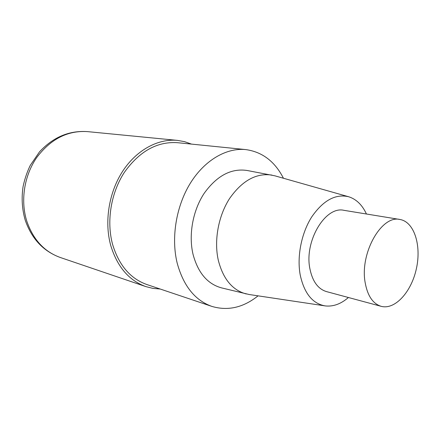 <?xml version="1.0" encoding="UTF-8"?>
<svg xmlns="http://www.w3.org/2000/svg" width="440" height="440" viewBox="0 0 440 440"><rect width="100%" height="100%" fill="white"/><g stroke="black" fill="none" stroke-linecap="round" stroke-linejoin="round"><path stroke-width="0.66" d="M258.071 295.845C243.282 307.615 227.887 311.135 211.888 306.405C195.008 300.382 183.441 285.94 177.172 263.076C170.957 237.765 176.171 206.047 190.438 183.051C204.743 160.061 226.534 147.609 245.729 149.584C262.257 151.871 274.835 161.425 283.454 178.255M211.888 306.405L146.878 284.543C130.388 278.663 118.976 265.326 112.629 244.53C106.293 221.529 110.869 193.045 124.311 172.453C139.387 151.283 157.113 141.361 177.49 142.687L245.735 149.584M325.314 305.921L249.233 294.52L221.689 287.92C207.581 284.119 198.028 272.91 193.028 254.287C188.424 234.801 192.83 210.535 204.127 193.397C216.794 175.774 231.099 168.13 247.038 170.467L274.857 175.813L348.865 196.806C356.439 199.298 362.296 205.029 366.438 214M348.414 297.506C340.94 303.974 333.24 306.779 325.309 305.921C312.598 303.738 304.233 293.414 300.207 274.951C296.802 256.438 301.439 233.063 311.74 216.893C323.284 200.272 335.659 193.573 348.865 196.806M246.252 293.964C232.414 290.23 223.086 278.96 218.279 260.166C213.873 240.493 218.361 215.919 229.581 198.517C242.154 180.62 256.262 172.81 271.915 175.087M365.107 282.293C359.793 252.945 381.678 214.748 399.922 219.478C414.178 221.777 421.564 245.289 416.427 268.494C411.532 291.748 395.109 310.112 381.178 306.328C372.829 303.738 367.472 295.73 365.107 282.293M381.178 306.328L326.469 291.594C317.999 288.992 312.477 281.369 309.892 268.73C304.095 241.142 325.479 205.7 344.009 210.337L399.922 219.478M160.204 289.025L152.966 288.398L145.882 286.611C128.986 280.533 117.271 266.827 110.737 245.482C104.187 221.799 108.873 192.434 122.7 171.193C136.565 149.958 158.103 138.479 177.441 140.388L184.63 141.68L191.483 144.1M145.882 286.611L60.302 257.494C44.346 251.757 33.171 239.641 26.785 221.139C20.328 200.64 24.206 175.599 36.707 157.559C50.748 138.996 67.672 130.35 87.472 131.615L177.441 140.388M60.302 257.494C43.335 251.284 31.625 238.794 25.179 220.022C22.077 209.248 21.373 198.132 23.062 186.681C24.64 179.174 27.027 172.095 30.228 165.435L39.523 151.822C53.229 137.109 69.212 130.372 87.472 131.615"/></g></svg>
